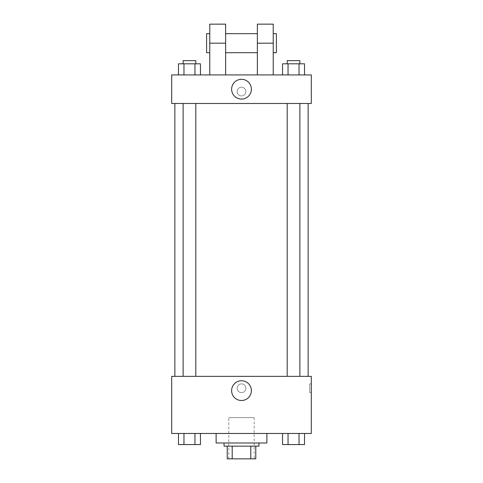 <?xml version="1.0" encoding="UTF-8"?>
<svg xmlns="http://www.w3.org/2000/svg" width="483" height="483" viewBox="0 0 483 483"><rect width="100%" height="100%" fill="white"/><g stroke="black" fill="none" stroke-linecap="round" stroke-linejoin="round"><path stroke-width="0.36" stroke-dasharray="2.42 1.81" d="M254.191 417.602L228.809 417.602L254.191 417.602L254.191 458.85L228.809 458.85L254.191 458.85M232.19 458.85L227.221 458.85L227.221 446.159L232.19 446.159L232.19 458.85L255.779 458.85M250.81 446.159L232.19 446.159L250.81 446.159L250.81 458.85M232.19 446.159L227.221 446.159M224.046 446.159L258.954 446.159M241.5 442.983L224.046 442.983L241.5 442.983M266.882 442.983L216.118 442.983M266.882 433.468L216.118 433.468L266.882 433.468M178.469 433.468L178.469 444.571L183.969 444.571L178.469 444.571L183.969 444.571L183.969 433.468L194.957 433.468L178.469 433.468L200.457 433.468L183.969 433.468L183.969 444.571L200.457 444.571L194.957 444.571L200.457 444.571L200.457 433.468L194.957 433.468L200.457 433.468L194.957 433.468L194.957 444.571L183.969 444.571L194.957 444.571L194.957 433.468L200.457 433.468L183.969 433.468L200.457 433.468M171.694 433.468L311.306 433.468L311.306 376.354L171.694 376.354L171.694 433.468M282.543 433.468L282.543 444.571L288.043 444.571L282.543 444.571L288.043 444.571L288.043 433.468L299.031 433.468L282.543 433.468L304.531 433.468L288.043 433.468L288.043 444.571L304.531 444.571L299.031 444.571L304.531 444.571L304.531 433.468L299.031 433.468L304.531 433.468L299.031 433.468L299.031 444.571L288.043 444.571L299.031 444.571L299.031 433.468L304.531 433.468L288.043 433.468L304.531 433.468M245.865 388.247A4.365 4.365 0 0 0 239.32 384.474A4.365 4.365 0 0 0 239.32 392.027A4.365 4.365 0 0 0 245.865 388.247A4.365 4.365 0 0 0 239.32 384.474A4.365 4.365 0 0 0 239.32 392.027A4.365 4.365 0 0 0 245.865 388.247M308.13 376.354L174.87 376.354L308.13 376.354M195.808 376.354L183.117 376.354L195.808 376.354L183.117 376.354L195.808 376.354L195.808 103.477L183.117 103.477L195.808 103.477M299.883 376.354L287.192 376.354L299.883 376.354L287.192 376.354L299.883 376.354L299.883 103.477L287.192 103.477L299.883 103.477M171.694 392.613L171.694 383.888L171.694 392.613M311.306 383.888L311.306 392.613L311.306 383.888L309.706 383.888L309.706 392.613L309.706 383.888M251.377 390.632A9.877 9.877 0 0 1 236.561 399.187A9.877 9.877 0 0 1 236.561 382.077A9.877 9.877 0 0 1 251.377 390.632M308.13 103.477L174.87 103.477L308.13 103.477M171.694 103.477L311.306 103.477L311.306 74.919L171.694 74.919L171.694 103.477L311.306 103.477M299.883 444.571L287.192 444.571M195.808 444.571L183.117 444.571M299.031 433.468L299.031 444.571M288.043 433.468L288.043 444.571M194.957 433.468L194.957 444.571M183.969 433.468L183.969 444.571M282.543 74.919L282.543 63.81L304.531 63.81L299.031 63.81L299.031 74.919L304.531 74.919L282.543 74.919L304.531 74.919L282.543 74.919L304.531 74.919L299.031 74.919L299.031 63.81L288.043 63.81L288.043 74.919L288.043 63.81L304.531 63.81L304.531 74.919M299.883 63.81L287.192 63.81L299.883 63.81L287.192 63.81L299.883 63.81L299.883 60.641L287.192 60.641L299.883 60.641L287.192 60.641L287.192 63.81M178.469 74.919L178.469 63.81L200.457 63.81L194.957 63.81L194.957 74.919L200.457 74.919L178.469 74.919L200.457 74.919L178.469 74.919L200.457 74.919L194.957 74.919L194.957 63.81L183.969 63.81L183.969 74.919L183.969 63.81L200.457 63.81L200.457 74.919M195.808 63.81L183.117 63.81L195.808 63.81L183.117 63.81L195.808 63.81L195.808 60.641L183.117 60.641L195.808 60.641L183.117 60.641L183.117 63.81M299.031 63.81L299.031 74.919M288.043 63.81L288.043 74.919M194.957 63.81L194.957 74.919M183.969 63.81L183.969 74.919M311.306 91.577L311.306 87.212L311.306 91.577M231.623 89.198A9.877 9.877 0 0 0 246.439 97.753A9.877 9.877 0 0 0 246.439 80.643A9.877 9.877 0 0 0 231.623 89.198M171.694 91.577L171.694 87.212L171.694 91.577M241.5 87.212A4.365 4.365 0 0 0 237.721 93.756A4.365 4.365 0 0 0 245.279 93.756A4.365 4.365 0 0 0 241.5 87.212A4.365 4.365 0 0 1 245.279 93.756A4.365 4.365 0 0 1 237.721 93.756A4.365 4.365 0 0 1 241.5 87.212M209.773 74.919L225.633 74.919L209.773 74.919L209.773 43.186L225.633 43.186L225.633 74.919M257.367 74.919L273.227 74.919L257.367 74.919L257.367 24.15M257.367 33.671L257.367 52.707L257.367 33.671M225.633 33.671L225.633 52.707L225.633 33.671M225.633 24.15L225.633 43.186M273.227 33.671L273.227 52.707L273.227 33.671M273.227 24.15L273.227 74.919M276.403 33.671L276.403 52.707M209.773 52.707L209.773 33.671L209.773 52.707M209.773 24.15L209.773 43.186M206.597 52.707L206.597 33.671M257.367 43.186L273.227 43.186M228.809 458.85L228.809 417.602M309.706 392.613L311.306 392.613M183.117 103.477L183.117 376.354M287.192 103.477L287.192 376.354"/><path stroke-width="0.72" d="M250.81 446.159L250.81 458.85L227.221 458.85L227.221 446.159M250.81 458.85L255.779 458.85L255.779 446.159L255.779 458.85M258.954 442.983L258.954 446.159L224.046 446.159L224.046 442.983M232.19 446.159L232.19 458.85M216.118 433.468L216.118 442.983L266.882 442.983L266.882 433.468M311.306 433.468L171.694 433.468L171.694 376.354L311.306 376.354L311.306 433.468M251.377 390.632A9.877 9.877 0 0 1 236.561 399.187A9.877 9.877 0 0 1 236.561 382.077A9.877 9.877 0 0 1 251.377 390.632M308.13 103.477L308.13 376.354M287.192 376.354L287.192 103.477M195.808 103.477L195.808 376.354M311.306 103.477L171.694 103.477L171.694 74.919L311.306 74.919L311.306 103.477L171.694 103.477M304.531 433.468L304.531 444.571L282.543 444.571L282.543 433.468M299.031 433.468L299.031 444.571M288.043 433.468L288.043 444.571M299.883 444.571L287.192 444.571M200.457 433.468L200.457 444.571L178.469 444.571L178.469 433.468M194.957 433.468L194.957 444.571M183.969 433.468L183.969 444.571M195.808 444.571L183.117 444.571M304.531 74.919L304.531 63.81L282.543 63.81L282.543 74.919M299.031 63.81L299.031 74.919M288.043 63.81L288.043 74.919M287.192 63.81L287.192 60.641L299.883 60.641L299.883 63.81M200.457 74.919L200.457 63.81L178.469 63.81L178.469 74.919M194.957 63.81L194.957 74.919M183.969 63.81L183.969 74.919M183.117 63.81L183.117 60.641L195.808 60.641L195.808 63.81M231.623 89.198A9.877 9.877 0 0 1 246.439 80.643A9.877 9.877 0 0 1 246.439 97.753A9.877 9.877 0 0 1 231.623 89.198M257.367 74.919L257.367 43.186L273.227 43.186L273.227 24.15L257.367 24.15L257.367 43.186M257.367 33.671L225.633 33.671M209.773 74.919L209.773 43.186L225.633 43.186L225.633 74.919M225.633 43.186L225.633 24.15L209.773 24.15L209.773 43.186M273.227 74.919L273.227 43.186M273.227 52.707L276.403 52.707L276.403 33.671L273.227 33.671M209.773 33.671L206.597 33.671L206.597 52.707L209.773 52.707M174.87 103.477L174.87 376.354M299.883 376.354L299.883 103.477M183.117 103.477L183.117 376.354M257.367 52.707L225.633 52.707"/></g></svg>
